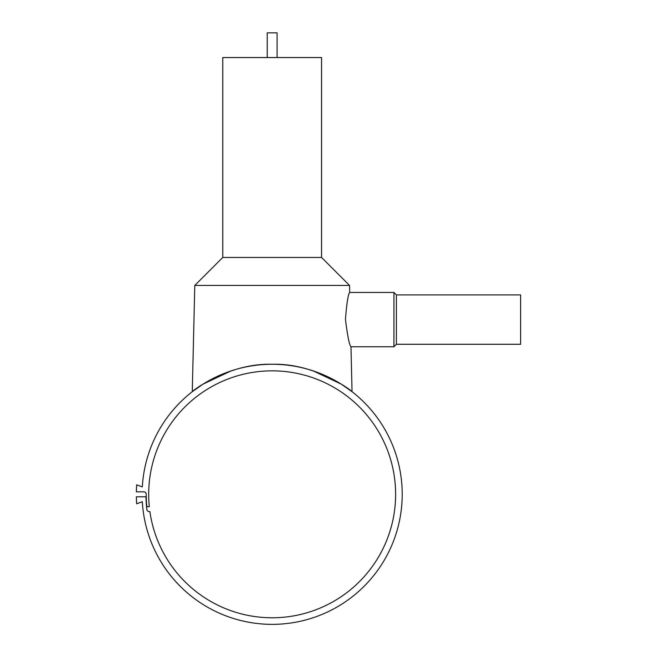 <?xml version="1.0" encoding="UTF-8"?>
<svg xmlns="http://www.w3.org/2000/svg" width="657" height="657" viewBox="0 0 657 657"><rect width="100%" height="100%" fill="white"/><g stroke="black" fill="none" stroke-linecap="round" stroke-linejoin="round"><path stroke-width="0.99" d="M402.002 486.903A130.053 130.053 0 0 0 272.154 364.257A130.053 130.053 0 0 0 142.314 486.903L136.672 484.85A135.81 135.81 0 0 0 136.369 491.838L143.752 491.838A2.472 2.472 0 0 1 146.224 494.31A125.939 125.939 0 0 0 146.823 506.654L149.311 506.654A123.467 123.467 0 0 1 272.154 370.844A123.467 123.467 0 0 1 395.621 494.31A123.467 123.467 0 0 1 280.818 617.473A123.467 123.467 0 0 1 149.903 511.598L149.303 511.598A2.472 2.472 0 0 1 146.856 509.421A126.21 126.21 0 0 1 145.969 496.782L136.369 496.782A135.81 135.81 0 0 0 136.672 503.771L142.314 501.718A130.053 130.053 0 0 0 279.562 624.15A130.053 130.053 0 0 0 402.002 486.903M313.315 370.942L341.295 384.156L352.045 391.687C352.333 391.186 315.951 363.017 272.154 364.257C228.365 363.017 191.975 391.186 192.271 391.687L203.021 384.156L231.001 370.942M277.098 57.545L277.098 32.85L267.218 32.85L267.218 57.545M352.045 391.687L350.978 346.765L393.929 346.765L396.393 344.293L520.631 344.293L520.631 294.911L396.393 294.911L393.929 292.439L349.696 292.439L349.532 285.442L321.544 257.454L321.544 57.545L222.772 57.545L222.772 257.454L194.784 285.442L192.271 391.687M313.315 377.906L311.303 377.208M231.001 377.906L233.013 377.208M350.978 346.765C349.352 345.122 347.512 335.998 345.459 319.376C346.748 302.992 348.161 294.007 349.696 292.439M393.929 346.765L393.929 292.439M396.393 344.293L396.393 294.911M194.784 285.442L349.532 285.442M222.772 257.454L321.544 257.454"/></g></svg>
